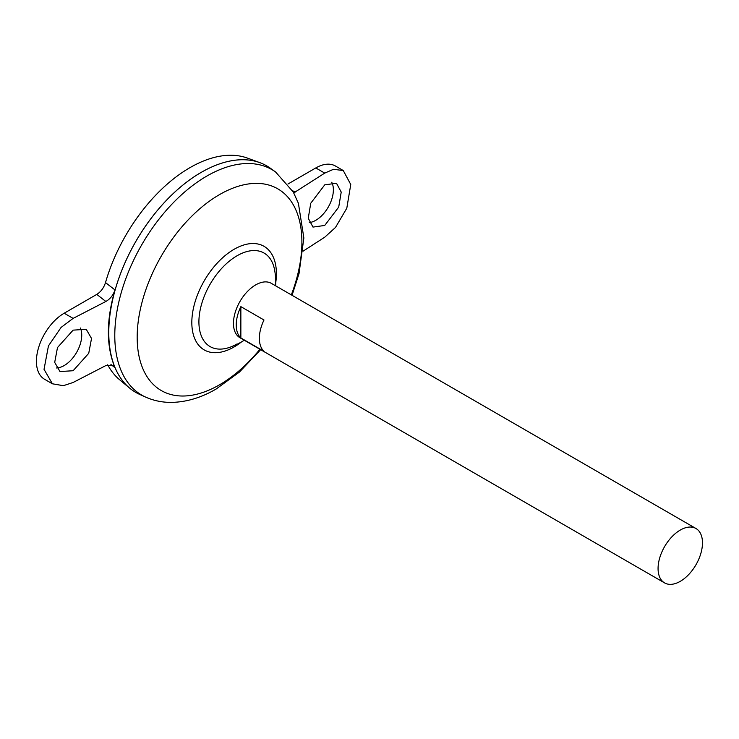 <?xml version="1.0" encoding="UTF-8"?>
<svg xmlns="http://www.w3.org/2000/svg" width="739" height="739" viewBox="0 0 739 739"><rect width="100%" height="100%" fill="white"/><g stroke="black" fill="none" stroke-linecap="round" stroke-linejoin="round"><path stroke-width="1.11" d="M331.728 182.237A24.858 14.355 -60 0 1 315.793 220.296A24.858 14.355 -60 0 1 309.308 222.605M324.735 225.45L338.711 207.086L341.215 192.075L336.476 183.235L324.735 184.861L310.759 203.225L308.255 218.245L312.994 227.085L324.735 225.45M56.441 367.957A24.858 14.355 120 0 0 64.173 365.565A24.858 14.355 120 0 0 80.348 328.005M73.115 330.139L86.232 329.308L91.525 338.462L88.735 353.316L73.115 370.729L59.988 371.56L54.695 362.396L57.494 347.552L73.115 330.139M664.573 582.895L239.963 337.741A31.398 18.124 -60 0 1 235.15 312.588A31.398 18.124 -60 0 1 255.657 284.912A31.398 18.124 -60 0 1 271.361 283.36L695.972 528.505A31.398 18.124 -60 0 1 700.784 553.668A31.398 18.124 -60 0 1 680.277 581.334A31.398 18.124 -60 0 1 664.573 582.895A31.398 18.124 -60 0 1 659.761 557.733A31.398 18.124 -60 0 1 680.277 530.066A31.398 18.124 -60 0 1 695.972 528.505M240.859 306.639L263.989 319.996A31.398 18.124 120 0 0 263.989 351.321L240.859 337.963A31.398 18.124 -60 0 1 240.859 306.639L240.859 337.963M108.781 332.559A130.803 75.517 -60 0 1 201.267 172.353A130.803 75.517 -60 0 1 201.276 172.344A130.831 75.535 -60 0 1 259.851 162.654A130.831 75.535 -60 0 1 266.687 165.859M139.773 394.46A130.831 75.535 -60 0 1 114.831 291.074A130.831 75.535 -60 0 1 201.285 172.344A130.831 75.535 -60 0 1 270.372 168.233L275.582 171.984A130.184 75.166 -60 0 0 206.837 176.067A130.184 75.166 -60 0 0 120.808 294.214A130.184 75.166 -60 0 0 145.62 397.092L139.773 394.46M237.09 343.912A53.993 31.167 -60 0 1 229.672 347.348A53.993 31.167 -60 0 1 198.911 321.871A53.993 31.167 -60 0 1 237.09 255.749A53.993 31.167 -60 0 1 274.538 269.652A68.699 68.699 0 0 1 275.665 285.845M229.672 347.348L229.672 347.348A68.699 68.699 0 0 0 244.267 340.226M135.865 392.455A130.831 75.535 -60 0 1 129.676 388.132L119.616 379.754A128.586 74.242 -60 0 1 107.7 364.798M129.676 388.132A130.831 75.535 -60 0 1 117.667 281.679A130.831 75.535 -60 0 1 201.267 172.326M105.501 282.594L114.979 289.928C106.167 320.393 106.167 346.314 114.979 367.68L113.344 365.5L105.853 365.565L73.115 382.479L63.351 385.693L52.395 383.79L44.035 369.324L48.451 345.889L61.088 327.423L73.115 318.389L105.853 301.475L96.791 294.39C100.883 291.822 103.793 287.887 105.501 282.594A128.586 74.242 -60 0 1 189.978 167.642A128.586 74.242 -60 0 1 247.565 158.137L259.851 162.654M114.979 367.68L110.924 364.493M96.791 294.39L64.173 313.225A39.25 22.66 120 0 0 38.53 347.81A39.25 22.66 120 0 0 44.543 379.255L52.395 383.79M287.979 184.011L315.793 167.947A39.25 22.66 -60 0 1 335.414 166.007L343.266 170.543L333.474 169.305L324.735 173.111L293.762 192.897M114.979 289.928C113.224 295.157 110.185 299.009 105.853 301.475M303.092 251.168L324.735 237.201L335.497 227.436L346.803 208.204L350.757 184.501L343.266 170.543M259.925 349.27A116.476 67.249 -60 0 1 219.538 384.797A116.476 67.249 -60 0 1 137.177 337.252A116.476 67.249 -60 0 1 219.538 194.597A116.476 67.249 -60 0 1 291.323 294.889M241.505 341.917A59.794 34.521 -60 0 1 234.115 346.942A59.794 34.521 -60 0 1 191.826 322.527A59.794 34.521 -60 0 1 234.115 249.283A59.794 34.521 -60 0 1 275.749 282.612M73.115 318.389L64.173 313.225M292.561 190.782L295.443 192.011M324.735 173.111L315.793 167.947M145.62 397.092C153.869 400.75 162.608 402.515 171.836 402.395C186.755 402.025 201.507 397.582 216.093 389.056L239.427 372.077L260.655 349.695M292.053 295.304L299.018 273.642L303.858 237.967L298.399 203.29L293.272 192.02L275.582 171.984"/></g></svg>
